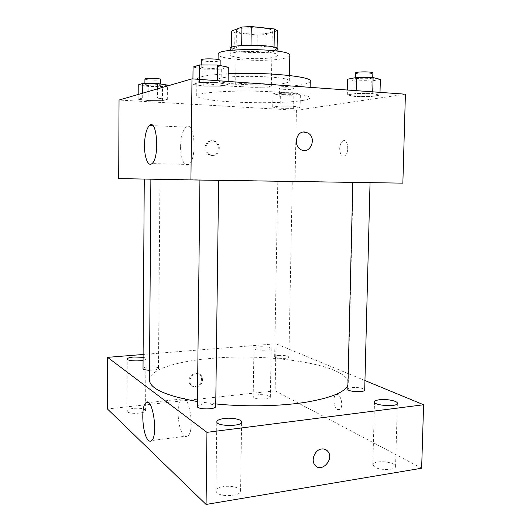 <?xml version="1.0" encoding="UTF-8"?>
<svg xmlns="http://www.w3.org/2000/svg" width="531" height="531" viewBox="0 0 531 531"><rect width="100%" height="100%" fill="white"/><g stroke="black" fill="none" stroke-linecap="round" stroke-linejoin="round"><path stroke-width="0.4" stroke-dasharray="2.65 1.99" d="M245.972 86.991C257.031 87.821 271.706 86.998 271.361 85.518C272.443 82.876 234.642 82.285 235.645 84.953C235.983 85.823 239.428 86.507 245.972 86.991M246.776 33.685C257.88 34.893 272.629 33.46 272.297 31.117C273.412 26.935 235.432 26.344 236.414 30.552C236.753 31.926 240.204 32.968 246.776 33.685M277.394 30.712L266.177 34.601L257.25 35.026L234.914 32.789L231.483 31.103M277.089 48.301L277.076 48.958L265.885 52.35L266.177 34.601M257.25 35.026L256.971 52.702L234.662 50.697L234.914 32.789M256.971 52.702L265.885 52.35M277.076 48.958L274.062 47.186M234.662 50.697L231.231 49.21L241.671 45.666L250.997 45.261L274.062 47.425M277.959 49.35L275.35 51.036C265.367 54.401 229.259 52.509 230.182 48.6M275.25 57.009L277.852 55.403C279.399 50.75 228.702 49.954 230.096 54.653C230.573 56.193 235.193 57.375 243.961 58.184C257.19 59.114 267.617 58.722 275.25 57.009M231.231 49.21L231.257 47.491M289.813 55.456C289.753 56.366 288.379 57.189 285.691 57.932C270.365 62.645 217.013 59.937 218.141 54.335M285.227 83.088C269.954 86.779 216.701 84.456 217.816 80.015C215.473 74.42 291.851 75.621 289.329 81.137C289.276 81.854 287.908 82.504 285.227 83.088M310.277 81.183C310.157 82.385 307.788 83.46 303.161 84.402C278.032 90.064 195.806 86.473 196.882 79.404C197.505 76.71 207.953 74.811 228.217 73.723M302.843 100.452C307.462 99.675 309.825 98.786 309.931 97.79C310.529 94.863 284.735 91.631 253.406 91.153C222.077 90.642 196.198 93.071 196.702 96.011C198.143 98.52 209.393 100.452 230.461 101.799C256.028 103.386 288.924 102.841 302.843 100.452M372.696 93.609L379.944 95.162L370.864 96.549L354.827 96.436L347.314 94.93L356.095 93.489L372.696 93.609L379.944 95.162L370.864 96.549L354.827 96.436L347.314 94.93L356.095 93.489L372.696 93.609L372.742 91.85M217.358 82.617L228.071 84.515L221.069 86.234L203.791 86.122L192.872 84.296L199.424 82.504L217.358 82.617L228.071 84.515L221.069 86.234L203.791 86.122L192.872 84.296L199.424 82.504L217.358 82.617L217.378 80.679M405.405 94.193L296.417 110.256L119.037 100.034M292.886 106.22L300.108 107.362L293.61 108.357L280.116 108.238L272.735 107.129L279.001 106.107L292.886 106.22L300.108 107.362L293.61 108.357L280.116 108.238L272.735 107.129L279.001 106.107L292.886 106.22L293.145 92.719L300.373 94.047L293.862 95.241L280.355 95.142L272.967 93.848L279.24 92.62L293.145 92.719M157.488 98.109L167.298 99.456L162.426 100.658L148.069 100.545L138.146 99.231L142.68 97.996L157.488 98.109L167.298 99.456L162.426 100.658L148.069 100.545L138.146 99.231L142.68 97.996L157.488 98.109L157.554 88.85M402.863 183.142L295.044 181.297L296.417 110.256M339.694 148.607C339.966 154.096 341.572 156.526 344.526 155.888C349.723 153.758 348.163 138.014 343.053 140.874C341.041 142.116 339.92 144.691 339.694 148.607C339.959 154.096 341.572 156.526 344.519 155.888C349.717 153.758 348.157 138.014 343.053 140.874C341.035 142.116 339.92 144.691 339.694 148.607M213.303 180.042L353.128 182.325L213.303 180.042M295.044 181.297L118.692 178.589M205.762 180.102L218.633 180.308L205.762 180.102M356.772 182.398L370.041 182.618L356.772 182.398M281.702 181.104L292.269 181.277L281.702 181.104M154.627 179.173L144.266 179L154.627 179.173M211.564 155.464C218.5 156.028 220.936 144.638 214.531 141.591C207.024 137.124 200.811 150.479 208.517 154.581L211.564 155.464M212.592 155.41C219.542 155.975 221.985 144.558 215.566 141.498C208.046 137.011 201.813 150.412 209.539 154.521L212.592 155.41M300.553 149.41L300.553 149.41C293.636 145.587 295.82 132.465 303.447 132.02M180.58 146.443C180.885 136.739 182.724 130.301 186.089 127.128C194.565 119.754 197.505 159.041 188.817 164.464C184.596 167.915 180.341 158.284 180.58 146.443M149.443 379.97C149.503 369.616 176.73 361.266 211.086 358.412C269.715 352.836 348.449 364.797 348.25 383.097L347.898 385.002M215.752 403.938L197.426 401.549M149.51 370.266L153.2 370.147C156.526 369.802 158.278 369.218 158.47 368.408C158.842 366.131 142.706 366.317 143.018 368.594M347.798 389.157C347.911 388.4 349.219 387.876 351.721 387.57C358.817 387.245 363.144 388.048 364.704 389.993M278.523 355.465C284.317 355.232 287.775 355.77 288.904 357.084C289.236 359.062 274.255 358.697 274.666 356.732C274.792 356.128 276.074 355.704 278.523 355.465M197.366 406.434C197.585 405.326 199.503 404.542 203.121 404.084C210.283 403.653 214.484 404.443 215.719 406.454M364.95 380.541L275.981 343.796L143.111 354.482M258.803 346.816C255.73 347.101 254.11 347.599 253.944 348.323C253.446 350.586 271.6 350.931 271.182 348.648C269.867 347.161 265.739 346.551 258.803 346.816M143.078 360.244C144.936 359.812 145.886 359.314 145.932 358.75C145.886 358.179 144.943 357.708 143.098 357.336M421.641 468.229L275.131 390.823L275.981 343.796M275.131 390.823L107.401 408.943M195.348 386.581C201.322 384.477 203.008 380.641 200.413 375.072C195.64 368.687 185.133 378.364 190.297 384.457C191.591 386.03 193.277 386.741 195.348 386.581M337.63 409.534L339.714 409.474C344.28 407.018 340.305 391.619 335.964 394.772C332.492 396.531 333.767 407.941 337.63 409.534L339.707 409.474C344.274 407.018 340.298 391.619 335.964 394.772C332.492 396.531 333.76 407.941 337.623 409.534M216.88 492.761L215.911 490.903C216.19 488.912 218.672 487.491 223.359 486.655C231.045 485.301 240.895 487.783 240.576 491.069C241.213 495.954 221.314 497.414 216.88 492.761M127.367 411.751L126.975 411.007C127.248 409.773 129.438 408.89 133.553 408.372C140.496 407.921 144.505 408.651 145.58 410.576C146.105 413.417 129.863 414.492 127.367 411.751M254.004 397.726L253.168 396.723C253.333 395.794 254.946 395.15 258.013 394.772C264.923 394.4 269.025 395.164 270.332 397.062C270.757 399.392 257.382 399.943 254.004 397.726M374.747 467.121L372.822 464.811C372.974 463.49 374.634 462.561 377.8 462.016C384.822 460.742 395.973 463.497 395.568 466.483C396.033 470.134 380.276 470.632 374.747 467.121M184.337 435.818C177.845 431.238 175.688 403.095 181.449 399.053C188.585 391.513 195.554 430.176 187.901 435.918C186.779 436.867 185.591 436.834 184.337 435.818M196.271 387.172C202.258 385.061 203.95 381.212 201.349 375.636C196.563 369.231 186.029 378.935 191.206 385.048C192.507 386.621 194.193 387.331 196.271 387.172M314.79 464.924L314.79 464.93C310.648 459.906 315.095 449.604 321.647 448.974L326.074 449.817M167.418 85.079L162.539 86.507L148.169 86.414L138.233 84.894M150.326 85.75C156.287 86.035 159.751 85.856 160.707 85.206C161.145 84.077 144.485 83.586 144.883 84.741C145.096 85.166 146.908 85.498 150.326 85.75M167.298 99.456L167.411 85.989M162.426 100.658L162.539 86.507M148.069 100.545L148.169 86.414M138.146 99.231L138.179 94.478M142.68 97.996L142.713 93.157M144.923 78.98C145.136 79.431 146.948 79.783 150.366 80.048C156.333 80.347 159.791 80.148 160.754 79.464M228.303 67.218L221.288 69.276L203.984 69.196L193.058 67.059M207.077 68.24C214.438 68.632 218.772 68.333 220.086 67.344C220.617 65.698 200.718 65.24 201.203 66.906C201.402 67.477 203.366 67.922 207.077 68.24M228.071 84.515L228.111 81.449M221.069 86.234L221.288 69.276M203.791 86.122L203.984 69.196M192.872 84.296L192.932 78.92M199.424 82.504L199.464 79.391M201.282 59.983C201.481 60.587 203.439 61.058 207.156 61.397C214.524 61.802 218.858 61.483 220.179 60.428M283.282 94.584C289.189 94.843 292.74 94.657 293.935 94.027C294.333 93.038 279.001 92.865 279.372 93.861L283.282 94.584M300.108 107.362L300.373 94.047M293.61 108.357L293.862 95.241M280.116 108.238L280.355 95.142M272.735 107.129L272.967 93.848M279.001 106.107L279.24 92.62M283.381 89.301C289.289 89.566 292.846 89.367 294.041 88.697C294.44 87.648 279.1 87.476 279.465 88.531L283.381 89.301M380.362 79.391L371.262 81.057L355.199 80.964L347.686 79.205M359.288 80.188C366.549 80.526 371.023 80.221 372.702 79.278C373.18 77.904 354.874 77.924 355.319 79.292C355.405 79.677 356.732 79.975 359.288 80.188M379.944 95.162L380.017 92.367M370.864 96.549L371.262 81.057M354.827 96.436L355.199 80.964M347.314 94.93L347.427 90.024M356.095 93.489L356.168 90.655M355.471 72.986C355.558 73.397 356.885 73.709 359.441 73.935C366.709 74.287 371.182 73.962 372.862 72.959M236.414 30.552L235.645 84.953M272.297 31.117L271.361 85.518M277.852 55.403L277.925 51.182M230.096 54.653L230.155 50.432M289.329 81.137L289.435 75.495M217.816 80.015L218.075 59.512M309.931 97.79L310.15 87.349M196.702 96.011L196.882 79.404M215.566 141.498L214.531 141.591M209.539 154.521L208.517 154.581M186.089 127.128L152.769 125.641M188.817 164.464L151.979 163.588M348.25 383.097L353.128 182.325M159.964 179.246L158.47 368.408M288.904 357.084L292.269 181.277M274.666 356.732L277.806 181.051M395.568 466.483L397.374 403.301M372.822 464.811L374.494 401.914M270.332 397.062L271.182 348.648M253.168 396.723L253.944 348.323M145.58 410.576L145.932 358.75M126.975 411.007L127.241 359.022M240.576 491.069L241.625 421.992M215.911 490.903L216.807 421.78M181.449 399.053L148.408 402.591M187.901 435.918L151.687 440.551M201.349 375.636L200.413 375.072M191.206 385.048L190.297 384.457M160.707 85.206L160.72 84.004M144.883 84.741L144.89 83.427M220.086 67.344L220.113 65.525M201.203 66.906L201.222 64.935M293.935 94.027L294.041 88.697M279.372 93.861L279.465 88.531M372.702 79.278L372.742 77.566M355.319 79.292L355.352 77.699"/><path stroke-width="0.8" d="M231.257 47.491L231.483 31.103L241.944 27.028L251.289 26.55L274.381 28.966L277.394 30.712L277.089 48.301M230.155 50.432L230.182 48.6C228.781 43.675 279.512 44.471 277.959 49.35L277.925 51.182M241.671 45.513L241.944 27.028M274.062 47.186L274.381 28.966M250.997 45.128L251.289 26.55M218.075 59.512L218.141 54.335C215.812 47.286 292.362 48.487 289.813 55.456L289.435 75.495M228.217 73.723C264.883 71.844 312.666 76.524 310.277 81.183L310.15 87.349M191.983 78.853L405.405 94.193L402.863 183.142L190.921 179.923L191.983 78.853L119.037 100.034L118.692 178.589L190.921 179.923M144.492 145.222C144.751 135.319 146.403 128.748 149.443 125.489C157.09 117.909 159.838 158.026 151.979 163.588C148.162 167.119 144.299 157.302 144.492 145.222M304.582 131.98L307.92 132.969C317.551 138.047 309.732 155.59 300.553 149.41C293.105 145.295 296.384 131.13 304.582 131.98M303.447 132.02L307.92 132.969C317.545 138.047 309.732 155.59 300.553 149.41M347.898 385.002C345.037 392.276 330.667 398.084 304.774 402.425C279.359 406.288 245.163 406.919 215.752 403.938M197.426 401.549C165.791 395.814 149.802 388.619 149.443 379.97L150.87 179.186M144.266 179.06L143.018 368.594C143.317 369.536 145.481 370.087 149.51 370.266M370.041 182.644L364.704 389.993C365.069 392.728 347.267 391.845 347.798 389.157L352.816 182.385M218.633 180.341L215.719 406.454C216.177 409.72 196.848 409.7 197.366 406.434L199.921 180.055M143.111 354.482L107.581 357.343L206.951 432.347L423.599 404.755L364.95 380.541M379.479 399.743C376.306 400.162 374.64 400.885 374.494 401.914C373.738 405.711 397.858 407.197 397.374 403.301C397.765 400.965 386.535 398.774 379.479 399.743M143.098 357.336L133.845 356.991C129.717 357.376 127.52 358.06 127.241 359.022C126.843 360.735 137.622 361.578 143.078 360.244M224.288 418.474C219.582 419.118 217.086 420.22 216.807 421.78C216.064 426.486 242.242 426.712 241.625 421.992C241.93 419.424 232.014 417.446 224.288 418.474M107.581 357.343L107.401 408.943L206.074 504.45L421.641 468.229L423.599 404.755M206.074 504.45L206.951 432.347M321.647 448.974C324.215 448.668 326.299 449.491 327.912 451.443C334.722 459.395 320.877 473.758 314.79 464.93C310.648 459.906 315.095 449.604 321.647 448.974M148.468 440.398C142.587 435.626 140.589 406.919 145.786 402.87C152.218 395.263 158.596 434.809 151.687 440.551C150.678 441.5 149.603 441.453 148.468 440.398M326.074 449.817L327.906 451.436C334.722 459.388 320.877 473.758 314.79 464.924M138.179 94.478L138.233 84.894L142.773 83.413L157.594 83.506L167.418 85.079L167.411 85.989M157.554 88.85L157.594 83.506M142.713 93.157L142.773 83.413M160.72 84.004L160.754 79.464C161.192 78.263 144.525 77.752 144.923 78.98L144.89 83.427M192.932 78.92L193.058 67.059L199.623 64.928L217.577 65.001L228.303 67.218L228.111 81.449M217.378 80.679L217.577 65.001M199.464 79.391L199.623 64.928M220.113 65.525L220.179 60.428C220.71 58.675 200.798 58.211 201.282 59.983L201.222 64.935M347.427 90.024L347.686 79.205L356.487 77.48L373.114 77.572L380.362 79.391L380.017 92.367M372.742 91.85L373.114 77.572M356.168 90.655L356.487 77.48M372.742 77.566L372.862 72.959C373.346 71.499 355.033 71.532 355.471 72.986L355.352 77.699M152.769 125.641L149.443 125.489M148.408 402.591L145.786 402.87"/></g></svg>
